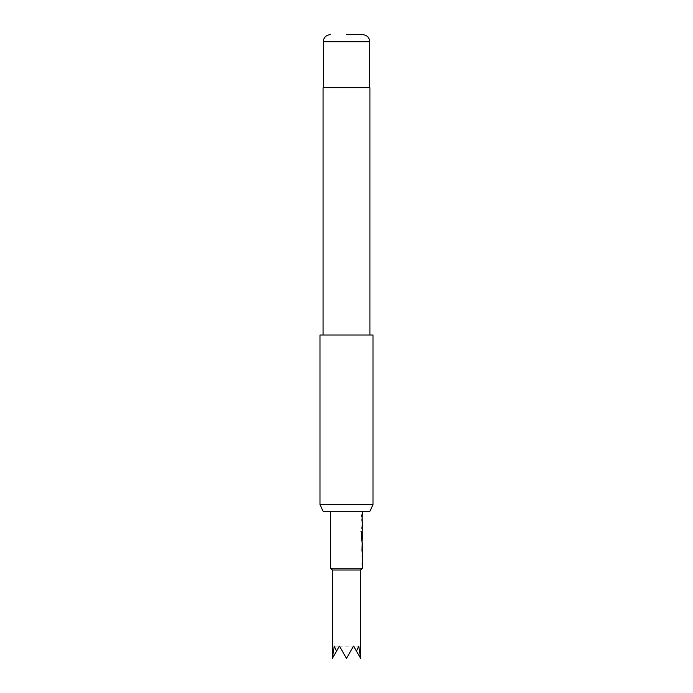 <?xml version="1.0" encoding="UTF-8"?>
<svg xmlns="http://www.w3.org/2000/svg" width="693" height="693" viewBox="0 0 693 693"><rect width="100%" height="100%" fill="white"/><g stroke="black" fill="none" stroke-linecap="round" stroke-linejoin="round"><path stroke-width="0.52" stroke-dasharray="3.46 2.6" d="M361.157 515.861C361.443 517.325 361.694 517.325 361.893 515.861C361.694 514.397 361.443 514.397 361.157 515.861C361.443 517.325 361.694 517.325 361.893 515.861C361.694 514.397 361.443 514.397 361.157 515.861L360.992 515.861C361.278 517.325 361.521 517.325 361.72 515.861C361.521 514.397 361.278 514.397 360.992 515.861C361.278 517.325 361.521 517.325 361.72 515.861C361.521 514.397 361.278 514.397 360.992 515.861M362.222 555.05L362.11 565.003M362.222 563.149L362.11 555.05M362.222 552.581L362.222 544.854M362.222 551.1L362.222 552.953M361.642 538.842L362.222 538.842L362.222 530.942L362.404 540.895M362.404 538.842L362.222 532.596M362.361 532.718L362.361 538.721M361.937 528.846L361.937 518.892L362.11 528.846M361.937 516.787L361.937 514.934L362.11 516.787M323.293 511.703L369.707 511.703M372.999 504.634L320.001 504.634M323.085 87.656L369.915 87.656M320.001 335.014L372.999 335.014M330.596 511.703L362.404 511.703L330.596 511.703M362.404 526.992L362.188 520.746M362.404 514.934L362.404 516.787M362.404 518.892L362.118 520.746M361.945 520.625L362.17 528.846M362.404 530.942L362.352 540.895M362.404 543L362.404 544.854M362.404 551.1L362.404 552.953M362.17 555.05L362.404 565.003M330.596 568.243L362.404 568.243M362.188 563.149L362.404 556.912M336.503 651.177L332.363 658.35L334.26 646.11L339.431 646.11L336.503 651.177L339.431 646.11L336.503 651.177L334.26 646.11L339.431 646.11L346.5 658.35L353.569 646.11L346.5 658.35L353.569 646.11L360.637 658.35L358.74 646.11L356.497 651.177L353.569 646.11L358.74 646.11L353.569 646.11L356.497 651.177M332.363 570.01L360.637 570.01M346.5 658.35L339.431 646.11L346.5 658.35L339.431 646.11L353.569 646.11L346.5 658.35L339.431 646.11L353.569 646.11L346.5 658.35M346.5 335.014L323.085 335.014L346.5 335.014M346.5 87.656L323.267 87.656L346.5 87.656M362.222 540.895L361.573 540.895L360.992 539.171L360.992 531.375L361.607 531.375M361.937 565.003L362.11 563.149M323.267 41.719L369.733 41.719"/><path stroke-width="1.04" d="M362.222 555.05L362.222 556.912M362.222 563.149L362.222 565.003M362.222 543.373L362.118 551.1M362.188 544.854L361.945 551.1M362.222 551.1L362.222 552.581M361.937 537.993L362.222 532.596M360.992 531.375L361.607 531.375L362.118 543M361.937 518.892L361.937 520.746M361.937 526.992L361.937 528.846M361.937 514.934L362.222 516.787M369.707 511.703L323.293 511.703L320.001 504.634L372.999 504.634L369.707 511.703M346.5 34.65L362.664 34.65L346.5 34.65M369.915 335.014L369.915 87.656L323.085 87.656L323.085 335.014M372.999 504.634L372.999 335.014L320.001 335.014L320.001 504.634M360.637 570.01L332.363 570.01L332.363 658.35L334.26 646.11L336.503 651.177L339.431 646.11L346.5 658.35L353.569 646.11L356.497 651.177L358.74 646.11L360.637 658.35L360.637 570.01L362.404 568.243L330.596 568.243L332.363 570.01M330.596 511.703L330.596 568.243M362.222 564.622L362.404 568.243M362.404 565.003L362.37 563.149M362.404 543L362.404 563.149M362.404 540.895L361.746 540.895L361.157 539.171L361.157 531.375L361.781 531.375L361.815 538.842L362.404 538.842L362.404 532.596M362.352 528.846L362.404 530.942M362.404 528.846L362.118 514.934M362.404 511.703L362.404 514.934M362.118 544.854L362.404 551.1M356.497 651.177L360.637 658.35M332.363 658.35L336.503 651.177M362.664 34.65C366.995 35.109 369.352 37.465 369.733 41.719L323.267 41.719L323.267 87.656M369.733 41.719L369.733 87.656M323.267 41.719C323.648 37.465 326.005 35.109 330.336 34.65"/></g></svg>
